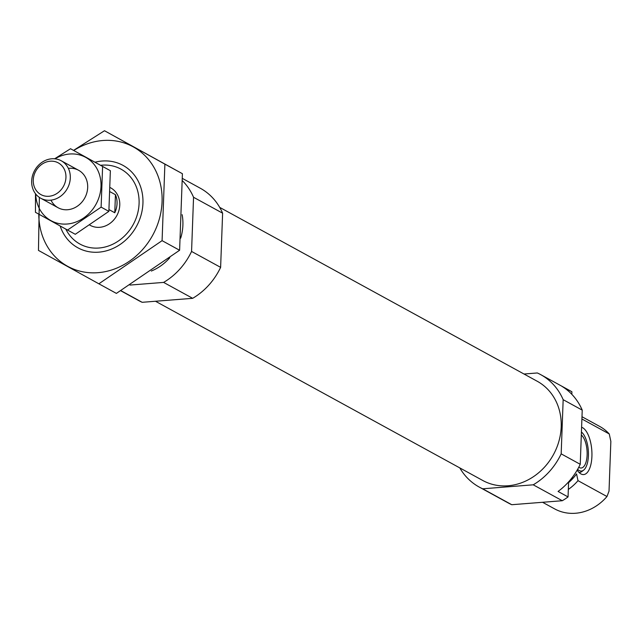 <?xml version="1.0" encoding="UTF-8"?>
<svg xmlns="http://www.w3.org/2000/svg" width="643" height="643" viewBox="0 0 643 643"><rect width="100%" height="100%" fill="white"/><g stroke="black" fill="none" stroke-linecap="round" stroke-linejoin="round"><path stroke-width="0.96" d="M568.605 481.864L568.05 496.926A64.067 56.037 118.7 0 1 562.287 500.728L511.772 504.715A64.067 56.037 118.7 0 1 508.3 502.995L479.244 487.081A64.067 56.037 118.7 0 1 459.793 467.903M523.997 374.017L537.323 372.964A64.067 56.037 118.7 0 1 540.787 374.684L569.851 390.598A64.067 56.037 118.7 0 1 571.908 391.796L571.82 394.304M540.787 374.684A64.067 56.037 118.7 0 1 563.164 399.681L582.228 410.13L580.243 464.302A64.067 56.037 118.7 0 1 558.068 491.453L568.05 496.926M563.164 399.681L561.17 453.854L580.243 464.302M582.228 410.13A64.067 56.037 118.7 0 0 561.918 386.322L571.908 391.796M561.17 453.854A64.067 56.037 118.7 0 1 533.224 484.814L562.287 500.728M533.224 484.814L482.708 488.801L511.772 504.715M482.708 488.801A64.067 56.037 118.7 0 1 479.244 487.081M572.222 477.492L572.463 477.628A46.987 41.096 118.7 0 1 569.706 480.602M572.463 477.628L572.487 477.146M568.581 482.62A43.073 37.672 118.7 0 0 576.554 473.907L578.009 480.659A46.987 41.096 118.7 0 1 568.332 489.419M578.009 480.659L606.976 496.525A46.987 41.096 118.7 0 1 554.652 508.894L542.579 502.287M581.907 418.987L609.267 433.969A46.987 41.096 118.7 0 0 599.79 426.478L581.987 416.728M606.976 496.525L609.025 491.099L610.85 441.387L609.267 433.969M219.689 207.367L537.202 381.243A56.592 49.503 118.7 0 1 553.43 454.657A56.592 49.503 118.7 0 1 482.837 480.522L155.485 301.254M100.581 165.299A42.711 37.358 118.7 0 1 138.671 195.769A42.711 37.358 118.7 0 1 112.067 244.557A42.711 37.358 118.7 0 1 65.803 229.085M110.371 187.676L110.709 187.86A21.356 18.679 118.7 0 1 116.833 215.566A21.356 18.679 118.7 0 1 90.189 225.323L89.827 225.13M182.13 214.666A46.987 41.096 118.7 0 1 180.691 238.159M169.8 257.73A46.987 41.096 118.7 0 1 151.306 271.049M182.499 178.481L200.238 188.198A64.067 56.037 118.7 0 1 222.615 213.187L193.551 197.272L191.566 251.445A64.067 56.037 118.7 0 1 163.611 282.406L129.966 285.066M222.615 213.187L220.621 267.359L191.566 251.445M220.621 267.359A64.067 56.037 118.7 0 1 192.675 298.32L163.611 282.406M192.675 298.32L142.159 302.306L120.908 290.668M142.159 302.306A64.067 56.037 118.7 0 1 138.695 300.586L120.755 290.765M182.532 180.836A64.067 56.037 118.7 0 1 193.551 197.272M577.173 470.121A23.823 10.023 85.5 0 0 580.918 473.915A23.823 10.023 85.5 0 0 591.914 456.369A23.823 10.023 85.5 0 0 581.602 427.274M581.425 432.032A20.126 8.463 -94.5 0 1 588.361 451.298A20.126 8.463 -94.5 0 1 583.643 470.129L581.939 471.456A21.356 8.986 -94.5 0 1 578.997 472.42M583.643 470.129A20.126 8.463 -94.5 0 1 577.623 469.342M581.32 434.998A17.088 7.186 -94.5 0 1 587.147 453.701A17.088 7.186 -94.5 0 1 581.2 468.008A17.088 7.186 -94.5 0 1 578.772 467.252M73.736 150.486A68.126 59.582 118.7 0 1 160.83 185.931A68.126 59.582 118.7 0 1 98.025 272.672A68.126 59.582 118.7 0 1 38.789 214.151M95.011 162.221A46.987 41.096 118.7 0 1 142.931 199.443A46.987 41.096 118.7 0 1 98.781 252.16A46.987 41.096 118.7 0 1 60.153 225.966M39.368 197.401L38.467 250.408L98.869 283.804L162.084 240.659L164.889 164.126L104.487 130.73L73.535 150.382M162.084 240.659L179.606 250.256L116.391 293.401L98.869 283.804M164.889 164.126L182.411 173.714L179.606 250.256M104.487 130.73L182.411 173.714M114.776 212.761A21.356 18.679 -61.3 0 0 117.042 203.582A21.356 18.679 -61.3 0 0 115.443 194.7L114.776 212.761L109.037 209.618M110.234 191.855L115.443 194.7M65.948 177.452A18.084 15.81 118.7 0 1 40.863 194.572A18.084 15.81 118.7 0 1 41.98 164.206A18.084 15.81 118.7 0 1 65.948 177.452M70.304 177.982A21.356 18.679 118.7 0 1 40.734 198.237A21.356 18.679 118.7 0 1 34.601 170.532A21.356 18.679 118.7 0 1 61.246 160.774A21.356 18.679 118.7 0 1 70.304 177.982M70.521 148.726L110.363 170.708L108.868 211.37L75.287 234.293L67.539 230.049L101.12 207.126L102.607 166.465L70.521 148.726L54.615 158.797M110.363 170.708L102.607 166.465M108.868 211.37L101.12 207.126M35.486 193.704L35.445 212.303L67.539 230.049M50.982 200.142A21.356 18.679 -61.3 0 0 73.865 208.139A21.356 18.679 -61.3 0 0 87.544 184.139A21.356 18.679 -61.3 0 0 69.123 168.305M35.711 193.993A36.096 31.563 -61.3 0 0 68.576 223.868A36.096 31.563 -61.3 0 0 101.023 185.642A36.096 31.563 -61.3 0 0 69.645 154.015A36.096 31.563 -61.3 0 0 54.968 158.829M40.734 198.237L58.103 207.753M61.246 160.774L78.623 170.291"/></g></svg>
